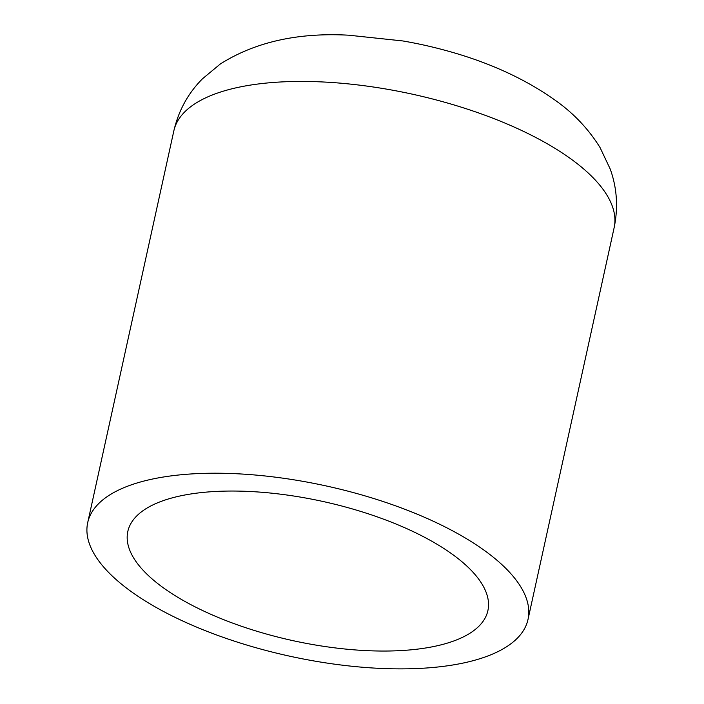<?xml version="1.0" encoding="UTF-8"?>
<svg xmlns="http://www.w3.org/2000/svg" width="704" height="704" viewBox="0 0 704 704"><rect width="100%" height="100%" fill="white"/><g stroke="black" fill="none" stroke-linecap="round" stroke-linejoin="round"><path stroke-width="1.06" d="M402.794 40.946L402.794 40.946A175.182 67.654 12.4 0 1 444.022 50.01L444.022 50.01A450.824 450.824 0 0 0 402.794 40.946L348.682 35.2C297.933 32.428 255.156 42.011 220.361 63.958L202.497 78.778C188.162 93.139 178.614 110.502 173.844 130.865A225.412 87.05 12.4 0 1 317.794 81.752A225.412 87.05 12.4 0 1 601.383 187.158A225.412 87.05 12.4 0 1 614.143 227.665C618.306 207.469 617.003 187.933 610.236 169.083L600.019 147.497C588.711 129.369 574.314 114.013 556.829 101.429C525.536 78.857 487.934 61.723 444.022 50.01M515.24 578.934A225.412 87.05 12.4 0 1 528.009 619.45A225.412 87.05 12.4 0 1 337.313 664.532A225.412 87.05 12.4 0 1 100.47 563.156A225.412 87.05 12.4 0 1 87.701 522.641A225.412 87.05 12.4 0 1 278.397 477.558A225.412 87.05 12.4 0 1 515.24 578.934M138.257 564.59A184.334 71.183 12.4 0 1 127.82 531.458A184.334 71.183 12.4 0 1 283.765 494.595A184.334 71.183 12.4 0 1 477.453 577.491A184.334 71.183 12.4 0 1 487.89 610.623A184.334 71.183 12.4 0 1 331.945 647.495A184.334 71.183 12.4 0 1 138.257 564.59M614.143 227.665L528.009 619.45M173.844 130.865L87.701 522.641"/></g></svg>
